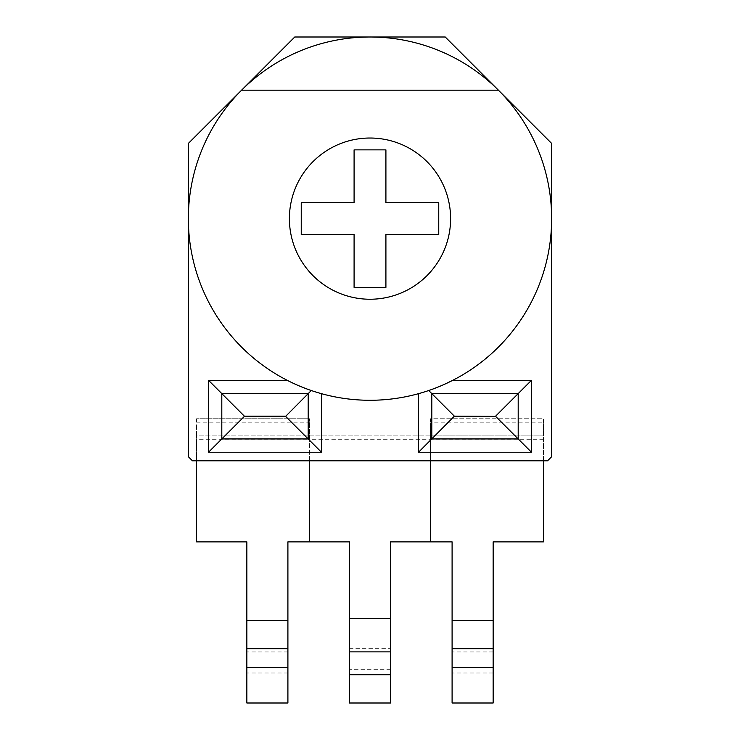 <?xml version="1.0" encoding="UTF-8"?>
<svg xmlns="http://www.w3.org/2000/svg" width="740" height="740" viewBox="0 0 740 740"><rect width="100%" height="100%" fill="white"/><g stroke="black" fill="none" stroke-linecap="round" stroke-linejoin="round"><path stroke-width="0.56" stroke-dasharray="3.7 2.78" d="M452.732 380.332A181.633 181.633 0 0 0 370 37A181.633 181.633 0 0 0 287.268 380.332L291.736 382.543M241.564 90.197L498.436 90.197M313.039 391.108L314.981 391.738M317.072 392.394L319.245 393.042M321.465 393.671A181.633 181.633 0 0 0 418.535 393.671L418.535 393.671M420.746 393.042L422.929 392.394M425.019 391.738L426.962 391.108M428.719 390.517L431.3 389.619M440.513 386.03L444.204 384.421M295.796 384.421L299.487 386.03M308.7 389.619L311.281 390.517M445.24 37L551.633 143.403L551.633 456.71L547.535 460.817L192.465 460.817L188.367 456.71L188.367 143.403L294.761 37L445.24 37M430.541 541.884L430.541 422.845L543.428 422.845L543.428 541.884L493.145 541.884L493.145 620.268L452.094 620.268L452.094 541.884L430.541 541.884L430.541 439.264L430.541 541.884L390.526 541.884L390.526 648.647L349.474 648.647L349.474 703L390.526 703L390.526 648.647M390.526 618.64L349.474 618.64L349.474 541.884L309.459 541.884L309.459 418.748L309.459 439.264L430.541 439.264L430.541 418.748L543.428 418.748L543.428 435.166L196.572 435.166L196.572 418.748L309.459 418.748L196.572 418.748L196.572 422.845L309.459 422.845M430.541 460.817L430.541 435.166L196.572 435.166L196.572 460.817M309.459 460.817L309.459 435.166L309.459 439.264L196.572 439.264M309.459 541.884L287.906 541.884L287.906 620.268L246.855 620.268L246.855 541.884L196.572 541.884L196.572 422.845M543.428 439.264L430.541 439.264L430.541 435.166L543.428 435.166L543.428 460.817M287.906 620.268L287.906 703L246.855 703L246.855 620.268M493.145 620.268L493.145 703L452.094 703L452.094 620.268M543.428 422.845L543.428 418.748L430.541 418.748L430.541 422.845M493.145 651.959L452.094 651.959M287.906 651.959L246.855 651.959M493.145 673.002L452.094 673.002M287.906 673.002L246.855 673.002M349.474 618.64L349.474 648.647M390.526 669.274L349.474 669.274M370 149.878L354.09 149.878M354.09 287.388L385.91 287.388"/><path stroke-width="1.11" d="M551.633 218.633A181.633 181.633 0 0 0 241.564 90.197A181.633 181.633 0 0 0 370 400.275A181.633 181.633 0 0 0 551.633 218.633L551.633 456.71L547.535 460.817L192.465 460.817L188.367 456.71L188.367 143.403L241.564 90.197L498.436 90.197L551.633 143.403L551.633 218.633M370 138.029A80.605 80.605 0 0 0 289.396 218.633A80.605 80.605 0 0 0 370 299.238A80.605 80.605 0 0 0 450.605 218.633A80.605 80.605 0 0 0 370 138.029M285.621 416.176L244.376 416.176L285.621 416.38L311.281 390.517L313.039 391.108M314.981 391.738L317.072 392.394M319.245 393.042L321.465 393.671L321.465 452.223L308.192 438.95L308.192 393.606L221.806 393.606L208.532 380.332L208.532 452.223L321.465 452.223M454.379 416.38L495.624 416.38L454.379 416.176L418.535 452.223L418.535 393.671L420.746 393.042M422.929 392.394L425.019 391.738M426.962 391.108L428.719 390.517L431.809 393.606L431.809 438.95L518.194 438.95L531.468 452.223L531.468 380.332L452.732 380.332L444.204 384.421M431.3 389.619L433.871 388.676M434.103 388.583L440.513 386.03M291.736 382.543L295.796 384.421M299.487 386.03L305.897 388.583M306.129 388.676L308.7 389.619M241.564 90.197L294.761 37L445.24 37L498.436 90.197M430.541 460.817L430.541 541.884L390.526 541.884L390.526 618.64L349.474 618.64L349.474 541.884L309.459 541.884L309.459 460.817M390.526 674.713L349.474 674.713L349.474 703L390.526 703L390.526 618.64M287.906 667.443L246.855 667.443L246.855 703L287.906 703L287.906 620.435L246.855 620.435L246.855 541.884L196.572 541.884L196.572 460.817M287.906 620.435L287.906 541.884L309.459 541.884M543.428 460.817L543.428 541.884L493.145 541.884L493.145 620.435L452.094 620.435L452.094 541.884L430.541 541.884M246.855 667.443L246.855 620.435M493.145 667.443L452.094 667.443L452.094 703L493.145 703L493.145 648.675L452.094 648.675L452.094 620.435M493.145 648.675L493.145 620.435M287.906 648.675L246.855 648.675M452.094 667.443L452.094 648.675M349.474 674.713L349.474 618.64M390.526 651.875L349.474 651.875M244.376 416.38L208.532 452.223M244.376 416.176L221.806 393.606L221.806 438.95L308.192 438.95L285.621 416.38M495.624 416.38L518.194 438.95L518.194 393.606L531.468 380.332M454.379 416.176L431.809 393.606L518.194 393.606L495.624 416.176M370 149.878L385.91 149.878L385.91 202.732L438.755 202.732L385.91 202.732L385.91 149.878L354.09 149.878L354.09 202.732L301.245 202.732L301.245 234.543L354.09 234.543L354.09 287.388L385.91 287.388L385.91 234.543L438.755 234.543L438.755 202.732L438.755 234.543L385.91 234.543L385.91 287.388M354.09 149.878L354.09 202.732L301.245 202.732L301.245 234.543L354.09 234.543L354.09 287.388M287.268 380.332L208.532 380.332M418.535 452.223L531.468 452.223"/></g></svg>
